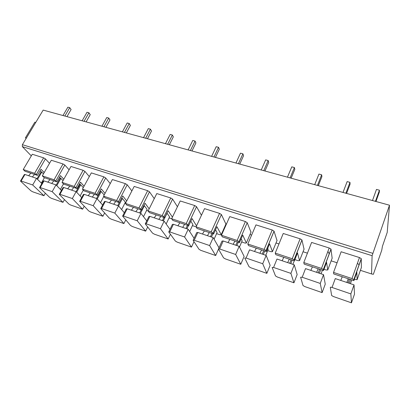 <?xml version="1.0" encoding="UTF-8"?>
<svg xmlns="http://www.w3.org/2000/svg" width="410" height="410" viewBox="0 0 410 410"><rect width="100%" height="100%" fill="white"/><g stroke="black" fill="none" stroke-linecap="round" stroke-linejoin="round"><path stroke-width="0.61" d="M389.5 205.21L372.106 255.686L371.542 273.947L373.351 274.31L381.756 250.208L382.443 246.261L387.209 232.419L389.5 205.21L43.178 110.09L22.381 144.689L22.371 146.642L31.298 155.887M371.542 273.947L360.4 270.333M337.082 262.774L331.157 260.852M307.433 253.165L303.046 251.74M278.969 243.935L276.007 242.976M251.617 235.068L249.982 234.535M225.321 226.546L224.931 226.417M44.218 172.543L41.02 169.263L37.469 175.388L25.01 171.247L23.237 169.525L32.267 154.247L43.619 157.829L45.418 158.901L49.538 163.318M63.811 179.221L60.424 175.598L56.893 181.85L44.008 177.566L42.312 175.849L51.301 160.259L63.032 163.959L64.836 165.04L69.095 169.817M84.07 186.166L80.488 182.148L76.977 188.533L63.658 184.1L62.033 182.388L70.976 166.47L83.112 170.299L84.921 171.39L89.313 176.572M105.032 193.397L101.255 188.923L97.764 195.447L83.978 190.86L82.436 189.159L91.322 172.892L103.879 176.859L105.698 177.96L110.223 183.608M126.721 200.946L122.749 195.939L119.289 202.607L105.011 197.856L103.561 196.164L112.381 179.544L125.383 183.649L127.208 184.761L131.856 190.957M149.173 208.839L145.022 203.206L141.593 210.028L126.798 205.102L125.445 203.421L134.188 186.427L147.656 190.681L149.491 191.808L154.252 198.65M172.431 217.131L168.105 210.735L164.717 217.715L149.373 212.616L148.128 210.945L156.784 193.561L170.75 197.968L172.584 199.106L177.433 206.737M196.523 225.874L192.054 218.55L188.702 225.695L172.784 220.401L171.657 218.745L180.21 200.956L194.699 205.533L196.534 206.681L201.438 215.27M192.403 225.628L196.077 226.848L204.518 208.634L219.555 213.379L221.395 214.543L225.941 224.147M241.659 241.967L245.129 243.115L246.354 243.002L242.73 235.089L239.486 242.587L222.312 236.872L221.441 235.258L229.754 216.598L245.375 221.533L247.215 222.697L250.981 232.193M239.015 241.623L247.215 222.697L239.02 241.628L237.144 240.465L221.441 235.258M267.704 250.602L271.107 251.73L272.45 251.648L269.57 243.847L266.387 251.535L248.527 245.595L247.804 244.001L255.973 224.88L272.209 230.005L274.034 231.148L277.006 240.537M294.867 259.612L298.101 260.683L299.566 260.632L297.491 252.96L294.375 260.847L275.792 254.666L275.228 253.098L283.233 233.485L300.125 238.82L301.939 239.937L304.041 249.198M324.002 269.273L326.16 269.99L327.759 269.97L326.56 262.446L323.526 270.544L304.169 264.107L303.779 262.564L311.6 242.443L329.189 247.994L330.988 249.085L332.146 258.197M354.368 279.343L357.1 279.692L356.854 272.332L353.907 280.65L333.73 273.936L333.525 272.43L341.135 251.766L359.467 257.557L361.261 258.623L361.379 267.561M26.358 138.073L25.446 137.796L34.85 122.165L35.762 122.426M26.102 138.498L25.446 137.796M43.516 173.758L40.124 170.811M41.794 172.005L37.541 179.365M44.434 177.704L41.333 183.096M36.977 178.806L41.056 171.764M20.582 180.912L24.349 174.516L24.943 174.47L36.516 178.355L41.846 183.598M34.558 174.419L32.364 176.961M30.837 173.184L28.639 175.711M32.677 184.971L21.1 181.01L20.505 181.041L20.71 181.297L30.919 190.788L32.672 191.793L43.972 195.729L32.677 184.971L36.516 178.355M45.377 193.253L43.972 195.729M37.469 175.388L34.614 173.297L23.237 169.525M63.068 180.549L59.471 177.289M60.952 178.299L56.78 185.699M63.483 183.921L60.408 189.415M56.201 185.105L60.183 178.048M39.637 187.447L43.383 180.923L44.024 180.871L55.985 184.884L61.433 190.465M51.67 183.439L53.838 180.836M49.989 179.554L47.821 182.148M52.167 191.644L40.195 187.544L39.56 187.585L39.744 187.821L49.538 197.266L51.306 198.281L62.971 202.345L52.167 191.644L55.985 184.884M64.472 199.639L62.971 202.345M56.893 181.85L54.074 179.749L42.312 175.849M83.276 187.621L80.749 184.802L79.468 184.003M80.749 184.802L76.67 192.228M83.297 190.107L80.119 195.929M76.065 191.624L79.955 184.541M59.347 194.202L63.063 187.549L63.755 187.493L76.127 191.644L81.682 197.605M71.637 190.137L73.774 187.467M69.797 186.14L67.655 188.8M72.334 198.548L59.947 194.309L59.26 194.35L59.419 194.565L68.777 203.96L70.551 204.985L82.605 209.182L72.334 198.548L76.127 191.644M84.214 206.204L82.605 209.182M76.977 188.533L74.2 186.427L62.033 182.388M104.181 195.001L101.224 191.526L100.158 190.968M101.224 191.526L97.257 198.958M103.802 196.441L100.517 202.637M96.54 198.491L100.404 191.255M79.735 201.192L83.425 194.407L84.168 194.34L96.975 198.635L102.633 205.031M92.301 197.072L94.402 194.33M90.287 192.956L88.176 195.688M93.203 205.697L80.38 201.305L79.642 201.356L88.657 210.878L90.436 211.914L102.905 216.254L93.203 205.697L96.975 198.635M104.637 212.954L102.905 216.254M97.764 195.447L96.878 194.432L95.033 193.335L82.436 189.159M141.593 210.028L140.825 209.023L138.964 207.906L124.876 203.232M121.621 209.551L125.398 202.217L122.411 198.486L121.57 198.209M122.411 198.486L118.572 205.892M117.726 205.6L119.284 202.601M100.839 208.423L104.499 201.505L105.298 201.428L118.562 205.881L124.312 212.78M113.698 204.247L115.758 201.433M111.494 200.013L109.424 202.812M114.82 213.097L101.542 208.546L100.747 208.603L109.219 218.033L111.007 219.073L123.907 223.568L114.82 213.097L118.562 205.881M125.783 219.888L123.907 223.568M119.289 202.607L118.459 201.597L116.609 200.49L103.561 196.164M164.717 217.715L164.015 216.726L162.15 215.593L146.595 210.438M143.485 216.67L147.113 209.402L144.351 205.692L143.854 205.528M144.351 205.692L140.553 213.256M139.672 212.959L141.214 209.899M122.703 215.921L126.321 208.854L127.187 208.772L140.932 213.384L146.76 220.877M135.864 211.683L137.883 208.792M133.465 207.322L131.436 210.197M137.227 220.77L123.461 216.055L122.605 216.116L130.498 225.438L132.286 226.489L145.642 231.137L137.227 220.77L140.932 213.384M147.687 226.991L145.642 231.137M171.657 218.75L169.094 217.9M166.152 223.988L169.602 216.839L166.952 213.118M167.08 213.159L163.323 220.898M162.411 220.59L163.933 217.459M145.36 223.691L148.943 216.475L149.87 216.383L164.128 221.164L170.001 229.369M158.839 219.391L160.817 216.418M156.236 214.896L154.252 217.853M160.464 228.724L146.185 223.834L145.258 223.901L152.525 233.105L154.319 234.161L168.151 238.979L160.464 228.724L164.128 221.164M170.406 234.259L168.151 238.979M189.666 231.501L192.91 224.542L190.819 221.18M188.441 225.608L186.934 228.816M185.986 228.498L187.493 225.295M168.864 231.752L172.395 224.378L173.404 224.28L188.2 229.241L194.084 238.312M182.681 227.391L184.602 224.332M179.852 222.753L177.914 225.792M184.577 236.98L169.755 231.906L168.756 231.978L175.347 241.044L177.146 242.115L191.48 247.107L184.577 236.98L188.2 229.241M193.991 241.659L191.48 247.107M188.702 225.695L188.077 224.711L186.207 223.573L171.657 218.745M221.395 214.543L213.062 233.008L213.61 233.982L216.91 226.663L221.236 234.704L220.103 234.817L216.577 233.644M214.087 239.189L217.074 232.537L215.527 229.723M212.918 233.751L211.437 237.036M210.453 236.708L211.934 233.423M193.253 240.122L196.733 232.572L197.825 232.47L213.19 237.626L219.032 247.794M207.429 235.694L209.295 232.547M204.359 230.902L202.484 234.033M209.623 245.554L194.227 240.28L193.141 240.362L199.004 249.275L200.808 250.356L215.675 255.532L209.623 245.554L213.19 237.626M218.509 249.142L215.675 255.532M213.61 233.982L197.082 228.483L196.077 226.848L211.186 231.86L213.062 233.008M239.486 247.004L242.151 240.829L241.157 238.722M238.333 242.202L236.872 245.57M235.852 245.231L237.313 241.864M218.581 248.808L222.005 241.09L223.194 240.983L239.158 246.338L244.124 256.424L240.778 264.276L235.647 254.466L239.158 246.338M233.136 244.319L234.94 241.075M229.815 239.373L227.996 242.592M235.647 254.466L219.647 248.983L218.468 249.065L223.542 257.813L225.346 258.905L240.778 264.276M239.486 242.587L239.02 241.628M265.777 255.266L268.186 249.439L267.74 248.27M264.737 250.987L263.307 254.441M262.246 254.082L263.681 250.638M266.848 273.357L270.134 265.311L266.162 255.399L249.557 249.828L246.072 258.034L244.78 258.095L249.024 266.695L250.823 267.776L266.848 273.357L262.718 263.733L266.162 255.399M259.863 253.283L261.6 249.946M256.27 248.173L254.518 251.494M246.072 258.034L262.718 263.733M266.387 251.535L265.998 250.551L264.137 249.418L247.804 244.001M292.197 260.119L290.792 263.661M294.277 260.816L292.878 264.363M289.691 263.292L291.095 259.755M293.944 282.792L297.158 274.546L294.262 264.824L276.981 259.028L273.567 267.448L272.148 267.474L275.499 275.93L277.283 276.991L293.944 282.792L290.895 273.378L294.262 264.824M287.671 262.615L289.332 259.171M283.787 257.326L282.111 260.75M273.567 267.448L290.895 273.378M294.375 260.847L294.072 259.843L292.228 258.736L275.228 253.098M320.769 269.626L319.4 273.26M322.434 270.18L321.071 273.818M318.252 272.87L319.621 269.242M322.116 292.607L325.253 284.145L323.531 274.644L305.527 268.606L302.19 277.247L300.632 277.242L303.016 285.534L304.789 286.575L322.116 292.607L320.246 283.428L323.531 274.644M316.628 272.327L318.206 268.776M312.43 266.854L310.836 270.385M302.19 277.247L320.246 283.428M323.526 270.544L323.321 269.524L321.491 268.437L303.779 262.564M350.519 279.523L349.192 283.254M351.739 279.928L350.412 283.664M347.993 282.854L349.325 279.128M351.442 302.821L354.491 294.139L354.04 284.878L335.272 278.585L332.023 287.461C330.937 287.123 330.368 287.108 330.316 287.415L331.644 295.518L333.407 296.538L351.442 302.821L350.847 293.903L354.04 284.878M346.809 282.454L348.29 278.779M342.268 276.776L340.766 280.425M342.201 276.755L341.627 278.334M332.023 287.461L350.847 293.903M353.907 280.65L353.809 279.62L351.99 278.554L333.525 272.43M62.976 115.528L67.87 107.179L69.726 107.671L71.104 109.516L66.963 116.624M64.836 116.04L69.726 107.671M82.138 120.791L87.002 112.278L88.919 112.786L90.231 114.636L86.115 121.883M84.06 121.319L88.919 112.786M101.936 126.229L106.764 117.542L108.747 118.07L109.982 119.925L105.898 127.315M103.92 126.772L108.747 118.07M122.395 131.851L127.192 122.985L129.237 123.533L130.395 125.388L126.336 132.932M124.45 132.415L129.237 123.533M143.556 137.663L148.307 128.612L150.424 129.176L151.495 131.036L147.477 138.739M145.678 138.242L150.424 129.176M165.455 143.674L170.155 134.434L172.349 135.018L173.322 136.884L169.35 144.745M167.654 144.279L172.349 135.018M188.128 149.901L192.772 140.461L195.042 141.066L195.918 142.931L191.988 150.962M190.404 150.526L195.042 141.066M211.616 156.353L216.198 146.703L218.545 147.328L219.319 149.194L215.445 157.404M213.974 156.999L218.545 147.328M235.965 163.042L240.475 153.171L242.915 153.822L243.566 155.687L239.753 164.082M238.41 163.713L242.915 153.822M261.226 169.981L265.659 159.885L268.186 160.556L268.714 162.416L264.968 171.006M263.763 170.678L268.186 160.556M287.451 177.181L291.792 166.844L294.416 167.546L294.81 169.402L291.136 178.196M290.085 177.904L294.416 167.546M314.69 184.664L318.934 174.081L321.66 174.809L321.906 176.659L318.319 185.663M317.427 185.417L321.66 174.809M343.011 192.444L347.142 181.594L349.981 182.353L350.063 184.198L346.573 193.423M345.861 193.223L349.981 182.353M372.475 200.536L376.482 189.415L379.434 190.199L379.347 192.039L375.96 201.494M375.437 201.351L379.434 190.199M327.897 251.422L329.271 253.892M357.417 263.317L359.165 264.814M372.716 253.324L22.381 144.689M372.106 255.686L22.371 146.642M21.1 181.01L24.943 174.47M43.619 157.829L34.614 173.297M45.418 158.901L36.439 174.363M40.195 187.544L44.024 180.871M63.032 163.959L54.074 179.749M64.836 165.04L55.903 180.825M59.947 194.309L63.755 187.493M83.112 170.299L74.2 186.427M84.921 171.39L76.04 187.513M80.38 201.305L84.168 194.34M103.879 176.859L95.033 193.335M105.698 177.96L96.878 194.432M101.542 208.546L105.298 201.428M125.383 183.649L116.609 200.49M127.208 184.761L118.459 201.597M123.461 216.055L127.187 208.772M147.656 190.681L138.964 207.906M149.491 191.808L140.825 209.023M146.185 223.834L149.87 216.383M170.75 197.968L162.15 215.593M172.584 199.106L164.015 216.726M169.755 231.906L173.404 224.28M194.699 205.533L186.207 223.573M196.534 206.681L188.077 224.711M221.221 234.679L226.048 223.85M194.227 240.28L197.825 232.47M219.555 213.379L211.186 231.86M246.354 243.002L251.099 231.916M219.647 248.983L223.194 240.983M245.375 221.533L237.144 240.465M272.45 251.648L277.109 240.291M272.209 230.005L264.137 249.418M274.054 231.189L266.013 250.592M299.566 260.632L304.123 248.993M300.125 238.82L292.228 258.736M301.97 240.014L294.108 259.919M327.759 269.97L332.208 258.034M329.189 247.994L321.491 268.437M331.029 249.203L323.362 269.636M357.1 279.692L361.42 267.443M359.467 257.557L351.99 278.554M361.302 258.777L353.861 279.763M221.236 234.704L226.059 223.88M274.034 231.148L265.998 250.551M301.939 239.937L294.072 259.843M330.988 249.085L323.321 269.524M361.261 258.623L353.809 279.62"/></g></svg>
